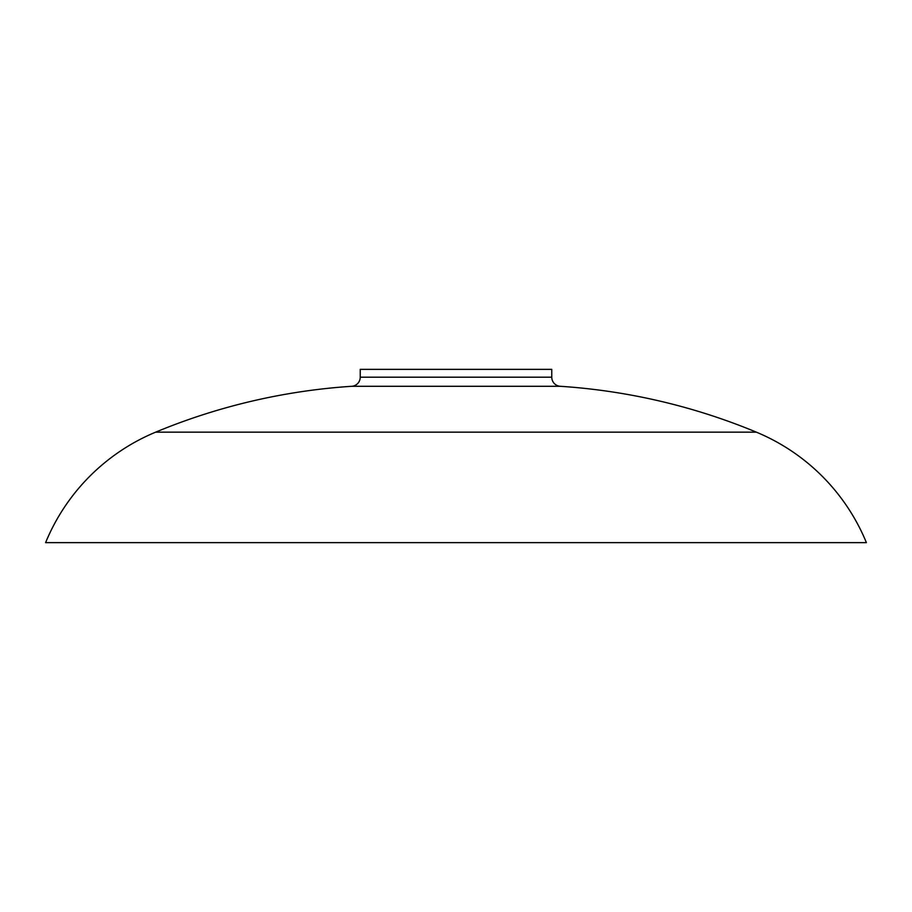 <?xml version="1.0" encoding="UTF-8"?>
<svg xmlns="http://www.w3.org/2000/svg" width="912" height="912" viewBox="0 0 912 912"><rect width="100%" height="100%" fill="white"/><g stroke="black" fill="none" stroke-linecap="round" stroke-linejoin="round"><path stroke-width="1.37" d="M551.76 377.192L551.76 369.36L360.24 369.36L360.24 377.192L551.76 377.192A9.12 9.12 0 0 0 560.276 386.289A9.12 9.12 0 0 1 551.76 377.192L360.24 377.192A9.12 9.12 0 0 1 351.724 386.289A616.911 616.911 0 0 0 155.656 432.151L756.344 432.151A616.911 616.911 0 0 0 560.276 386.289L351.724 386.289A9.12 9.12 0 0 0 360.24 377.192L360.24 369.36L551.76 369.36L551.76 377.192M756.344 432.151L155.656 432.151A203.285 203.285 0 0 0 45.6 542.64L866.4 542.64A203.285 203.285 0 0 0 756.344 432.151A203.285 203.285 0 0 1 866.4 542.64L45.6 542.64A203.285 203.285 0 0 1 155.656 432.151M560.276 386.289L351.724 386.289"/></g></svg>
